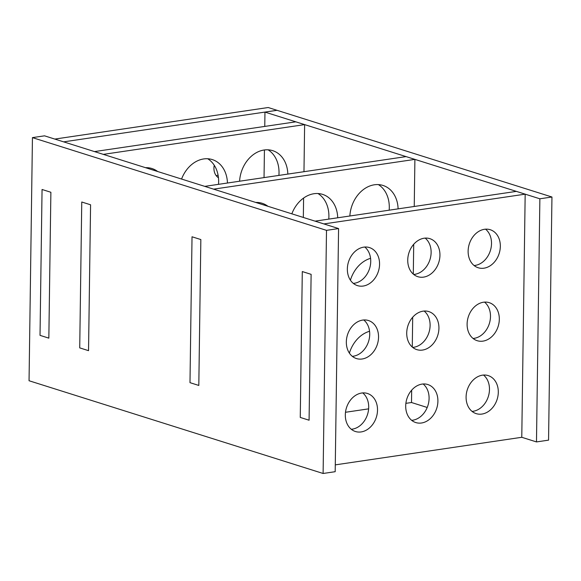 <?xml version="1.0" encoding="UTF-8"?>
<svg xmlns="http://www.w3.org/2000/svg" width="581" height="581" viewBox="0 0 581 581"><rect width="100%" height="100%" fill="white"/><g stroke="black" fill="none" stroke-linecap="round" stroke-linejoin="round"><path stroke-width="0.87" d="M218.456 177.728A12.462 9.797 -72.5 0 1 213.931 168.156A12.462 9.797 -72.5 0 1 214.244 165.273M40.024 335.36L48.84 338.142L40.024 335.36L42.057 189.486L50.881 192.267L48.84 338.142L50.881 192.267L42.057 189.486L40.024 335.36M54.817 139.077L63.634 141.858L277.006 110.303L268.19 107.521L54.817 139.077M218.057 175.019A12.462 9.797 -72.5 0 1 216.277 175.752M353.313 283.383A19.943 15.672 107.5 0 0 370.736 261.435A19.943 15.672 107.5 0 0 364.774 247.034M379.56 264.217A19.943 15.672 107.5 0 0 369.451 247.579A19.943 15.672 107.5 0 0 347.351 268.981A19.943 15.672 107.5 0 0 357.46 285.62A19.943 15.672 107.5 0 0 379.56 264.217M351.273 429.257A19.943 15.672 107.5 0 0 368.703 407.317A19.943 15.672 107.5 0 0 362.74 392.916M377.519 410.099A19.943 15.672 107.5 0 0 367.417 393.46A19.943 15.672 107.5 0 0 345.317 414.863A19.943 15.672 107.5 0 0 355.419 431.501A19.943 15.672 107.5 0 0 377.519 410.099M352.297 356.32A19.943 15.672 107.5 0 0 369.719 334.373A19.943 15.672 107.5 0 0 363.757 319.978M378.543 337.162A19.943 15.672 107.5 0 0 368.434 320.516A19.943 15.672 107.5 0 0 346.334 341.918A19.943 15.672 107.5 0 0 356.436 358.557A19.943 15.672 107.5 0 0 378.543 337.162M474.089 265.524A19.943 15.672 107.5 0 0 491.511 243.577A19.943 15.672 107.5 0 0 485.549 229.175M500.335 246.359A19.943 15.672 107.5 0 0 490.233 229.72A19.943 15.672 107.5 0 0 468.126 251.123A19.943 15.672 107.5 0 0 478.236 267.761A19.943 15.672 107.5 0 0 500.335 246.359M472.055 411.399A19.943 15.672 107.5 0 0 489.478 389.452A19.943 15.672 107.5 0 0 483.515 375.05M498.302 392.233A19.943 15.672 107.5 0 0 488.193 375.595A19.943 15.672 107.5 0 0 466.093 396.997A19.943 15.672 107.5 0 0 476.195 413.636A19.943 15.672 107.5 0 0 498.302 392.233M473.072 338.462A19.943 15.672 107.5 0 0 490.495 316.514A19.943 15.672 107.5 0 0 484.532 302.113M499.319 319.296A19.943 15.672 107.5 0 0 489.209 302.657A19.943 15.672 107.5 0 0 467.109 324.06A19.943 15.672 107.5 0 0 477.212 340.698A19.943 15.672 107.5 0 0 499.319 319.296M413.701 274.45A19.943 15.672 107.5 0 0 431.124 252.51A19.943 15.672 107.5 0 0 425.161 238.108M439.948 255.291A19.943 15.672 107.5 0 0 429.838 238.653A19.943 15.672 107.5 0 0 407.739 260.048A19.943 15.672 107.5 0 0 417.848 276.694A19.943 15.672 107.5 0 0 439.948 255.291M411.668 420.332A19.943 15.672 107.5 0 0 429.09 398.384A19.943 15.672 107.5 0 0 423.128 383.983M437.907 401.166A19.943 15.672 107.5 0 0 427.805 384.528A19.943 15.672 107.5 0 0 405.705 405.93A19.943 15.672 107.5 0 0 415.807 422.569A19.943 15.672 107.5 0 0 437.907 401.166M412.684 347.394A19.943 15.672 107.5 0 0 430.107 325.447A19.943 15.672 107.5 0 0 424.145 311.046M438.931 328.229A19.943 15.672 107.5 0 0 428.822 311.59A19.943 15.672 107.5 0 0 406.722 332.993A19.943 15.672 107.5 0 0 416.824 349.631A19.943 15.672 107.5 0 0 438.931 328.229M525.173 194.163L516.349 191.381L315.055 221.143L323.878 223.925L525.173 194.163L521.774 437.29L335.281 464.873M311.118 274.341L309.085 420.216L300.261 417.434L309.085 420.216L311.118 274.341L302.294 271.559L300.261 417.434L302.294 271.559L311.118 274.341M32.442 137.617L44.519 135.831L338.578 228.565L335.186 471.692L323.109 473.479L29.05 380.744L32.442 137.617L326.5 230.352L323.109 473.479M192.028 236.779L189.987 382.661L198.811 385.443L189.987 382.661L192.028 236.779L200.844 239.561L198.811 385.443L200.844 239.561L192.028 236.779M81.754 202.006L90.578 204.788L88.537 350.663L79.72 347.881L81.754 202.006L79.72 347.881L88.537 350.663L90.578 204.788L81.754 202.006M338.578 228.565L326.5 230.352M239.59 181.221A29.914 23.509 -72.5 0 1 272.685 150.653A29.914 23.509 -72.5 0 1 287.835 174.089M268.102 149.825A29.914 23.509 -72.5 0 1 279.025 172.833A29.914 23.509 -72.5 0 1 278.895 175.411M145.49 167.669A29.914 23.509 -72.5 0 1 151.91 168.519A29.914 23.509 -72.5 0 1 157.662 171.511M147.327 167.684A29.914 23.509 -72.5 0 1 148.838 168.73M181.57 179.05A29.914 23.509 -72.5 0 1 212.297 159.586A29.914 23.509 -72.5 0 1 227.447 183.015M207.715 158.751A29.914 23.509 -72.5 0 1 218.638 181.766A29.914 23.509 -72.5 0 1 218.507 184.337M304.626 124.61L295.809 121.828L94.514 151.59L103.331 154.372L304.626 124.61L303.972 171.7M264.762 126.418L264.958 112.097L277.035 110.31L551.95 197.01L548.558 440.144L536.481 441.923L521.774 437.29M264.428 149.963L264.043 177.604M427.209 407.47L411.501 402.517L405.879 403.345M264.958 112.097L539.872 198.796L536.481 441.923M303.602 198.056L303.333 217.447M413.716 244.289L413.294 274.109M412.692 317.226L412.278 347.053M551.95 197.01L539.872 198.796M349.864 216.001A29.914 23.509 -72.5 0 1 382.959 185.433A29.914 23.509 -72.5 0 1 398.101 208.862M378.369 184.598A29.914 23.509 -72.5 0 1 389.292 207.606A29.914 23.509 -72.5 0 1 389.168 210.184M349.392 353.117A29.914 23.509 -72.5 0 1 369.552 331.272M350.416 280.18A29.914 23.509 -72.5 0 1 370.569 258.327M255.756 202.442A29.914 23.509 -72.5 0 1 262.184 203.292A29.914 23.509 -72.5 0 1 267.928 206.284M257.594 202.457A29.914 23.509 -72.5 0 1 259.111 203.503M291.844 213.823A29.914 23.509 -72.5 0 1 322.571 194.366A29.914 23.509 -72.5 0 1 337.714 217.795M317.981 193.531A29.914 23.509 -72.5 0 1 328.904 216.539A29.914 23.509 -72.5 0 1 328.781 219.117M414.899 159.383L406.075 156.601L204.781 186.37L213.605 189.152L414.899 159.383L414.238 206.48M411.675 390.163L411.501 402.517M368.63 408.857L345.492 412.278"/></g></svg>
